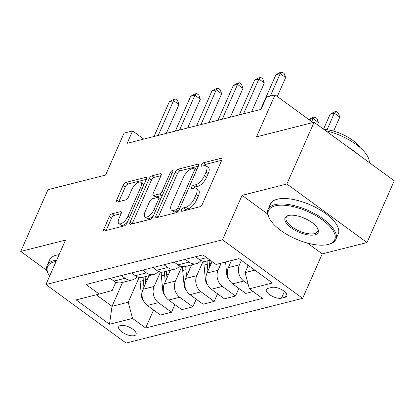 <?xml version="1.0" encoding="UTF-8"?>
<svg xmlns="http://www.w3.org/2000/svg" width="415" height="415" viewBox="0 0 415 415"><rect width="100%" height="100%" fill="white"/><g stroke="black" fill="none" stroke-linecap="round" stroke-linejoin="round"><path stroke-width="0.62" d="M181.505 209.886A2.039 0.866 -53.9 0 0 181.48 211.235A2.039 0.866 -53.9 0 0 181.931 211.287L199.724 206.779A2.91 1.24 -53.9 0 0 202.463 203.931L221.709 160.294A2.91 1.24 -53.9 0 0 221.75 158.369A2.91 1.24 -53.9 0 0 221.107 158.297L203.314 162.799A2.039 0.866 -53.9 0 0 201.394 164.797A2.039 0.866 -53.9 0 0 201.363 166.145A2.039 0.866 -53.9 0 0 201.82 166.197L204.118 165.611A9.312 3.963 -53.9 0 1 206.193 165.85A9.312 3.963 -53.9 0 1 206.058 172.012L204.455 175.649A9.312 3.963 -53.9 0 1 195.673 184.763L193.369 185.344A2.039 0.866 -53.9 0 0 191.45 187.341A2.039 0.866 -53.9 0 0 191.419 188.69A2.039 0.866 -53.9 0 0 191.875 188.742L194.179 188.156A9.312 3.963 -53.9 0 1 196.248 188.394A9.312 3.963 -53.9 0 1 196.113 194.557L194.511 198.194A9.312 3.963 -53.9 0 1 185.728 207.308L183.43 207.889A2.039 0.866 -53.9 0 0 181.505 209.886M134.304 335.662A9.488 3.922 -156.2 0 0 136.053 334.428A9.488 3.922 -156.2 0 0 131 328.037A9.488 3.922 -156.2 0 0 120.443 325.536A9.488 3.922 -156.2 0 0 118.695 326.771A9.488 3.922 -156.2 0 0 123.748 333.162A9.488 3.922 -156.2 0 0 134.304 335.662M112.066 213.803A2.91 1.24 -53.9 0 0 109.321 216.651L103.926 228.893A2.91 1.24 -53.9 0 0 103.885 230.818A2.91 1.24 -53.9 0 0 104.528 230.89L124.287 225.89A2.91 1.24 -53.9 0 0 127.032 223.037L146.277 179.405A2.91 1.24 -53.9 0 0 146.319 177.48A2.91 1.24 -53.9 0 0 145.67 177.407L125.911 182.408A2.91 1.24 -53.9 0 0 123.172 185.261L116.646 200.046A2.91 1.24 -53.9 0 0 116.605 201.97A2.91 1.24 -53.9 0 0 117.253 202.048L125.709 199.906A2.91 1.24 -53.9 0 0 128.453 197.058L131.685 189.722A7.786 3.315 -53.9 0 1 140.758 182.299A7.786 3.315 -53.9 0 1 140.644 187.45L127.976 216.179A7.786 3.315 -53.9 0 1 118.903 223.602A7.786 3.315 -53.9 0 1 119.017 218.446L121.128 213.663A2.91 1.24 -53.9 0 0 121.17 211.733A2.91 1.24 -53.9 0 0 120.521 211.66L112.066 213.803L114.234 215.385A2.91 1.24 -53.9 0 0 111.49 218.233L106.09 230.475A2.91 1.24 -53.9 0 0 106.079 230.501M307.432 243.076L322.237 253.892L367.021 242.547L286.869 184.006L314.098 122.264L256.527 136.851L275.041 94.869L266.513 97.027L261.066 109.378L127.156 143.3L132.603 130.953L124.069 133.116L105.555 175.099L47.979 189.686L20.75 251.423L46.869 270.502M286.869 184.006L242.09 195.351L222.482 239.808L45.925 284.534L65.529 240.083L20.75 251.423M155.999 215.701A2.91 1.24 -53.9 0 0 155.957 217.626A2.91 1.24 -53.9 0 0 156.605 217.699L176.365 212.693A2.91 1.24 -53.9 0 0 179.109 209.845L198.354 166.213A2.91 1.24 -53.9 0 0 198.396 164.288A2.91 1.24 -53.9 0 0 197.748 164.21L177.988 169.216A2.91 1.24 -53.9 0 0 175.244 172.064L155.999 215.701L158.167 217.284A2.91 1.24 -53.9 0 0 158.157 217.31M150.323 219.291L130.569 224.297A2.91 1.24 -53.9 0 1 129.921 224.225A2.91 1.24 -53.9 0 1 129.962 222.295L149.208 178.663A2.91 1.24 -53.9 0 1 151.952 175.815L160.408 173.672A2.91 1.24 -53.9 0 1 161.051 173.745A2.91 1.24 -53.9 0 1 161.01 175.669L153.208 193.369A2.91 1.24 -53.9 0 0 153.166 195.294A2.91 1.24 -53.9 0 0 153.815 195.366L159.422 193.945A2.91 1.24 -53.9 0 0 162.166 191.097L170.29 172.676A2.039 0.866 -53.9 0 1 172.666 170.731A2.039 0.866 -53.9 0 1 172.635 172.08L153.068 216.443A2.91 1.24 -53.9 0 1 150.323 219.291M314.098 122.264L394.25 180.805L367.021 242.547M271.799 287.403L268.049 288.352A9.192 3.802 -156.2 0 0 266.352 289.551A9.192 3.802 -156.2 0 0 271.249 295.739A9.192 3.802 -156.2 0 0 281.479 298.162L285.23 297.213A9.192 3.802 -156.2 0 0 286.926 296.014A9.192 3.802 -156.2 0 0 282.029 289.826A9.192 3.802 -156.2 0 0 271.799 287.403M222.482 239.808L302.634 298.344L126.072 343.075L45.925 284.534M153.571 310.005L145.639 327.995L262.493 298.39L249.384 288.819L272.416 282.983L239.056 258.623L216.023 264.454L202.919 254.883L86.066 284.488L99.169 294.059L112.195 290.51L115.863 282.184M145.639 327.995L132.53 318.424L109.503 324.255L76.142 299.895L99.169 294.059M322.237 253.892L302.634 298.344M143.751 139.098L132.603 130.953M312.952 122.555L275.041 94.869M249.384 288.819L245.078 272.613L248.279 265.356M245.078 272.613L254.831 270.144M122.581 282.371L112.019 306.322L128.225 302.219L139.165 277.402M174.897 304.605L171.535 312.22L160.449 315.032L147.341 305.456A11.859 9.545 -104.2 0 1 143.035 289.25L149.021 275.674M171.535 312.22L158.431 302.649A11.859 9.545 -104.2 0 1 154.121 286.443L160.491 272.001M196.217 299.205L192.861 306.82L181.77 309.626L168.666 300.055A11.859 9.545 -104.2 0 1 164.356 283.85L170.347 270.274M192.861 306.82L179.752 297.249A11.859 9.545 -104.2 0 1 175.446 281.038L181.817 266.601M217.543 293.799L214.182 301.415L203.096 304.226L189.987 294.655A11.859 9.545 -104.2 0 1 185.681 278.444L191.668 264.869M214.182 301.415L201.078 291.844A11.859 9.545 -104.2 0 1 196.767 275.638L203.137 261.196M238.864 288.399L235.507 296.014L224.416 298.826L211.313 289.25A11.859 9.545 -104.2 0 1 207.002 273.044L212.065 261.564M235.507 296.014L222.399 286.443A11.859 9.545 -104.2 0 1 218.093 270.238L221.221 263.136M253.124 291.553L245.742 293.421L232.633 283.85A11.859 9.545 -104.2 0 1 228.328 267.644L231.456 260.547M248.18 284.296L243.724 281.038A11.859 9.545 -104.2 0 1 239.419 264.832L241.4 260.335M96.244 294.8L112.019 306.322L109.503 324.255M210.172 260.184L206.546 261.102A11.859 9.545 -104.2 0 1 199.278 259.484L195.538 256.755M200.943 260.48A11.859 9.545 -104.2 0 1 196.311 263.696A11.859 9.545 -104.2 0 1 189.043 262.078L185.303 259.349M196.311 263.696L185.22 266.503A11.859 9.545 -104.2 0 1 177.952 264.889L174.212 262.156M179.617 265.88A11.859 9.545 -104.2 0 1 174.985 269.096A11.859 9.545 -104.2 0 1 167.717 267.478L163.977 264.749M174.985 269.096L163.899 271.908A11.859 9.545 -104.2 0 1 156.626 270.29L152.891 267.556M158.297 271.286A11.859 9.545 -104.2 0 1 153.664 274.497A11.859 9.545 -104.2 0 1 146.391 272.883L142.656 270.149M153.664 274.497L142.573 277.308A11.859 9.545 -104.2 0 1 135.306 275.69L131.565 272.961M136.971 276.686A11.859 9.545 -104.2 0 1 132.338 279.902A11.859 9.545 -104.2 0 1 125.071 278.283L121.33 275.555M132.338 279.902L121.253 282.708A11.859 9.545 -104.2 0 1 113.98 281.095L110.24 278.361M128.225 302.219L132.53 318.424M242.09 195.351L267.67 214.031M184.089 210.737A2.039 0.866 -53.9 0 1 185.593 209.471L187.896 208.89A9.312 3.963 -53.9 0 0 196.674 199.776L194.511 198.194M196.248 188.394L198.412 189.977A9.312 3.963 -53.9 0 1 198.282 196.139L196.674 199.776M206.193 165.85L208.356 167.432A9.312 3.963 -53.9 0 1 208.221 173.595L206.618 177.231A9.312 3.963 -53.9 0 1 197.841 186.345L195.538 186.926A2.039 0.866 -53.9 0 0 194.033 188.192M221.719 160.268L205.482 164.382A2.039 0.866 -53.9 0 0 203.973 165.647M198.365 166.187L180.157 170.798A2.91 1.24 -53.9 0 0 177.413 173.646L158.167 217.284M176.017 209.767A2.039 0.866 -53.9 0 0 177.936 207.775L194.832 169.47A2.039 0.866 -53.9 0 0 194.863 168.127A2.039 0.866 -53.9 0 0 194.407 168.075L191.979 168.687A9.312 3.963 -53.9 0 0 183.202 177.802L171.654 203.983A9.312 3.963 -53.9 0 0 171.519 210.146A9.312 3.963 -53.9 0 0 173.589 210.384L176.017 209.767L178.17 211.339M171.519 210.146L173.688 211.728A9.312 3.963 -53.9 0 0 175.758 211.966L173.589 210.384M178.154 211.36L175.758 211.966M161.025 175.649L154.115 177.397A2.91 1.24 -53.9 0 0 151.371 180.245L132.131 223.877A2.91 1.24 -53.9 0 0 132.115 223.903M153.166 195.294L155.329 196.876A2.91 1.24 -53.9 0 0 155.978 196.949L161.585 195.527A2.91 1.24 -53.9 0 0 162.509 195.04M145.11 211.733A7.786 3.315 -53.9 0 0 144.996 216.884A7.786 3.315 -53.9 0 0 154.069 209.461L158.53 199.34A2.91 1.24 -53.9 0 0 158.572 197.416A2.91 1.24 -53.9 0 0 157.923 197.343L152.315 198.764A2.91 1.24 -53.9 0 0 149.571 201.612L145.11 211.733M144.996 216.884L147.164 218.466A7.786 3.315 -53.9 0 0 153.649 215.126M160.755 199.013A2.91 1.24 -53.9 0 0 160.74 198.998L158.572 197.416M121.139 213.637L114.234 215.385M118.903 223.602L121.071 225.184A7.786 3.315 -53.9 0 0 127.561 221.843M143.632 185.396A7.786 3.315 -53.9 0 0 142.921 183.881L140.758 182.299M146.288 179.379L128.079 183.99A2.91 1.24 -53.9 0 0 125.335 186.843L118.815 201.628A2.91 1.24 -53.9 0 0 118.804 201.654M247.817 266.399L247.677 264.92M333.613 131.124L339.781 117.134L334.365 113.181L330.101 114.26L323.534 129.153M327.067 129.734L334.365 113.181L336.129 111.479L338.292 113.062L339.781 117.134M330.101 114.26L334.423 111.91L336.129 111.479M277.282 96.503L285.629 77.584L280.213 73.626L270.315 96.067M275.944 74.705L280.265 72.36L281.972 71.925L280.213 73.626L275.944 74.705L260.604 109.493M281.972 71.925L284.14 73.507L285.629 77.584M228.81 279.212A7.854 6.324 -104.2 0 1 226.709 274.071L225.568 262.036M317.485 124.739L318.461 122.539L313.045 118.581L308.936 119.624M230.953 261.689L230.859 260.698M228.81 261.217L229.225 265.605M311.696 121.636L313.045 118.581L314.803 116.885L316.972 118.462L318.461 122.539M308.9 119.598L313.097 117.315L314.803 116.885M207.49 284.617A7.854 6.324 -104.2 0 1 205.384 279.471L204.03 265.138A22.68 18.25 -104.2 0 1 203.936 261.305M209.627 267.094L209.316 263.8A22.68 18.25 -104.2 0 1 209.207 260.428M207.163 260.947A22.68 18.25 75.8 0 0 207.272 264.319L207.905 271.005M191.113 266.124A22.68 18.25 -104.2 0 1 191.123 265.009M186.164 290.018A7.854 6.324 -104.2 0 1 184.063 284.872L182.704 270.538A22.68 18.25 -104.2 0 1 182.616 266.71M188.306 272.494L187.995 269.2A22.68 18.25 -104.2 0 1 187.886 265.828M185.837 266.347A22.68 18.25 75.8 0 0 185.946 269.719L186.579 276.411M251.604 111.775L264.303 82.984L258.887 79.026L243.543 113.814M254.623 80.111L258.944 77.761L260.651 77.33L258.887 79.026L254.623 80.111L239.279 114.898M260.651 77.33L262.814 78.912L264.303 82.984M230.284 117.175L242.977 88.385L237.562 84.432L222.222 119.219M233.297 85.511L237.619 83.161L239.325 82.73L237.562 84.432L233.297 85.511L217.958 120.298M239.325 82.73L241.494 84.312L242.977 88.385M208.958 122.575L221.657 93.79L216.241 89.832L200.896 124.619M211.977 90.911L216.298 88.566L218 88.13L216.241 89.832L211.977 90.911L196.632 125.698M218 88.13L220.168 89.713L221.657 93.79M169.792 271.529A22.68 18.25 -104.2 0 1 169.802 270.409M164.843 295.423A7.854 6.324 -104.2 0 1 162.737 290.277L161.383 275.944A22.68 18.25 -104.2 0 1 161.29 272.11M166.98 277.9L166.669 274.606A22.68 18.25 -104.2 0 1 166.56 271.234M164.511 271.747A22.68 18.25 75.8 0 0 164.625 275.124L165.258 281.811M187.632 127.981L200.331 99.19L194.915 95.237L179.576 130.025M190.651 96.316L194.972 93.966L196.679 93.536L194.915 95.237L190.651 96.316L175.306 131.104M196.679 93.536L198.842 95.118L200.331 99.19M328.047 244.477A36.167 14.961 -156.2 0 0 328.358 244.399A36.167 14.961 -156.2 0 0 322.232 219.758A36.167 14.961 -156.2 0 0 275.192 205.876A36.167 14.961 -156.2 0 0 269.392 218.394A36.167 14.961 -156.2 0 0 295.33 238.755A36.167 14.961 -156.2 0 0 328.047 244.477M269.392 218.394L268.93 217.486A37.059 15.329 23.8 0 1 268.038 209.482A37.059 15.329 23.8 0 1 274.865 204.657A37.059 15.329 23.8 0 1 316.116 214.431A37.059 15.329 23.8 0 1 335.849 239.393A37.059 15.329 23.8 0 1 329.339 244.129L328.358 244.399M314.829 234.828A18.084 7.48 23.8 0 1 291.309 227.887A18.084 7.48 23.8 0 1 288.249 215.567A18.084 7.48 23.8 0 1 288.404 215.525A18.084 7.48 23.8 0 1 304.76 218.389A18.084 7.48 23.8 0 1 317.729 228.572A18.084 7.48 23.8 0 1 314.829 234.828M288.762 215.442A17.197 7.112 -156.2 0 0 286.21 217.496A17.197 7.112 -156.2 0 0 295.371 229.08A17.197 7.112 -156.2 0 0 314.508 233.614A17.197 7.112 -156.2 0 0 317.677 231.373A17.197 7.112 -156.2 0 0 317.475 228.105M325.682 130.725A37.059 15.329 23.8 0 1 369.288 162.571M347.967 147.003A37.059 15.329 23.8 0 1 358.15 154.437M323.928 129.444A26.679 11.034 23.8 0 1 360.246 147.709M268.038 209.482L270.435 204.05A37.059 15.329 23.8 0 1 277.262 199.226A37.059 15.329 23.8 0 1 318.513 208.994A37.059 15.329 23.8 0 1 338.246 233.956L335.849 239.393M56.098 261.471A36.167 14.961 -156.2 0 0 54.277 261.839A36.167 14.961 -156.2 0 0 48.482 274.357A36.167 14.961 -156.2 0 0 49.582 276.234M48.482 274.357L48.016 273.449A37.059 15.329 23.8 0 1 47.123 265.444A37.059 15.329 23.8 0 1 53.955 260.625A37.059 15.329 23.8 0 1 56.689 260.122M47.123 265.444L49.52 260.013A37.059 15.329 23.8 0 1 56.352 255.194A37.059 15.329 23.8 0 1 59.086 254.691M148.466 276.93A22.68 18.25 -104.2 0 1 148.477 275.814M143.517 300.823A7.854 6.324 -104.2 0 1 141.416 295.677L140.057 281.344A22.68 18.25 -104.2 0 1 139.964 277.516M145.66 283.3L145.349 280.006A22.68 18.25 -104.2 0 1 145.234 276.634M143.191 277.153A22.68 18.25 75.8 0 0 143.3 280.524L143.932 287.211M166.311 133.381L179.01 104.59L173.595 100.638L158.25 135.425M169.33 101.717L173.646 99.372L175.353 98.936L173.595 100.638L169.33 101.717L153.986 136.504M175.353 98.936L177.521 100.518L179.01 104.59M143.035 289.25L154.121 286.443M164.356 283.85L175.446 281.038M185.681 278.444L196.767 275.638M207.002 273.044L218.093 270.238M228.328 267.644L239.419 264.832M199.278 259.484L206.66 257.616M232.633 283.85L243.724 281.038M211.313 289.25L222.399 286.443M177.952 264.889L189.043 262.078M189.987 294.655L201.078 291.844M156.626 270.29L167.717 267.478M168.666 300.055L179.752 297.249M135.306 275.69L146.391 272.883M147.341 305.456L158.431 302.649M113.98 281.095L125.071 278.283M286.666 293.96L285.23 297.213M284.436 291.455L281.479 298.162M187.896 208.89L185.728 207.308M198.282 196.139L196.113 194.557M195.538 186.926L193.369 185.344M197.841 186.345L195.673 184.763M206.618 177.231L204.455 175.649M208.221 173.595L206.058 172.012M205.482 164.382L203.314 162.799M222.02 158.961L221.107 158.297M185.593 209.471L183.43 207.889M177.413 173.646L175.244 172.064M180.157 170.798L177.988 169.216M198.661 164.88L197.748 164.21M179.513 208.927L177.936 207.775M196.404 170.622L194.832 169.47M132.131 223.877L129.962 222.295M151.371 180.245L149.208 178.663M154.115 177.397L151.952 175.815M161.321 174.341L160.408 173.672M155.978 196.949L153.815 195.366M161.585 195.527L159.422 193.945M163.738 192.249L162.166 191.097M171.867 173.828L170.29 172.676M155.641 210.613L154.069 209.461M160.107 200.492L158.53 199.34M121.439 212.33L120.521 211.66M129.553 217.33L127.976 216.179M142.221 188.602L140.644 187.45M118.815 201.628L116.646 200.046M125.335 186.843L123.172 185.261M128.079 183.99L125.911 182.408M146.588 178.071L145.67 177.407M106.09 230.475L103.926 228.893M111.49 218.233L109.321 216.651M226.709 274.071L227.342 273.91M209.316 263.8L211.302 263.297M204.03 265.138L207.272 264.319M205.384 279.471L206.016 279.311M187.995 269.2L189.982 268.697M182.704 270.538L185.946 269.719M184.063 284.872L184.696 284.711M166.669 274.606L168.656 274.102M161.383 275.944L164.625 275.124M162.737 290.277L163.37 290.116M145.349 280.006L147.335 279.502M140.057 281.344L143.3 280.524M141.416 295.677L142.049 295.516M196.866 169.585L194.863 168.127"/></g></svg>
